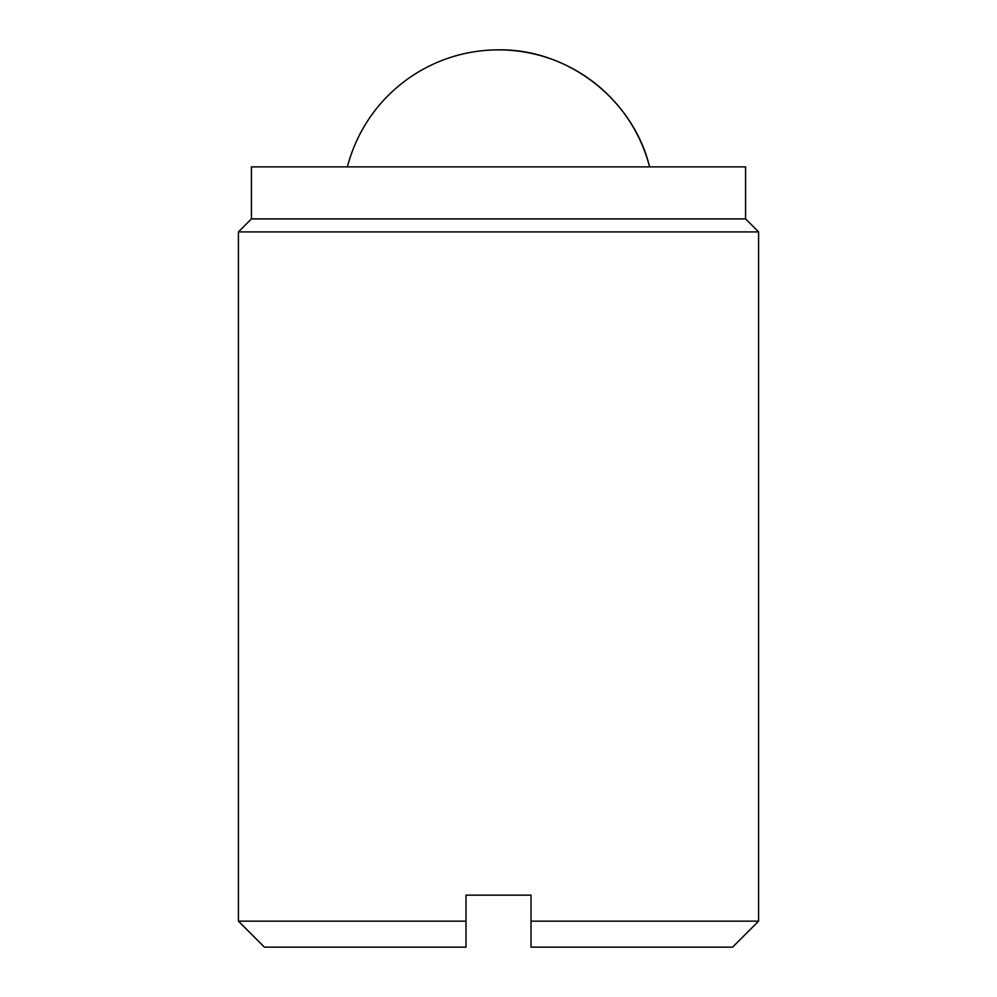 <?xml version="1.0" encoding="UTF-8"?>
<svg xmlns="http://www.w3.org/2000/svg" width="997" height="997" viewBox="0 0 997 997"><rect width="100%" height="100%" fill="white"/><g stroke="black" fill="none" stroke-linecap="round" stroke-linejoin="round"><path stroke-width="1.5" d="M531.015 921.141L531.015 895.132L465.985 895.132L465.985 947.15L264.417 947.15L238.408 921.141L238.408 231.915L758.592 231.915L758.592 921.141L531.015 921.141L531.015 947.15L732.583 947.15L758.592 921.141M465.985 921.141L238.408 921.141M758.592 231.915L745.582 218.904L251.418 218.904L238.408 231.915M745.582 218.904L745.582 166.885L251.418 166.885L251.418 218.904M498.5 49.85C567.792 48.691 633.394 99.513 649.595 166.885A156.055 156.055 0 0 0 347.405 166.885"/></g></svg>
